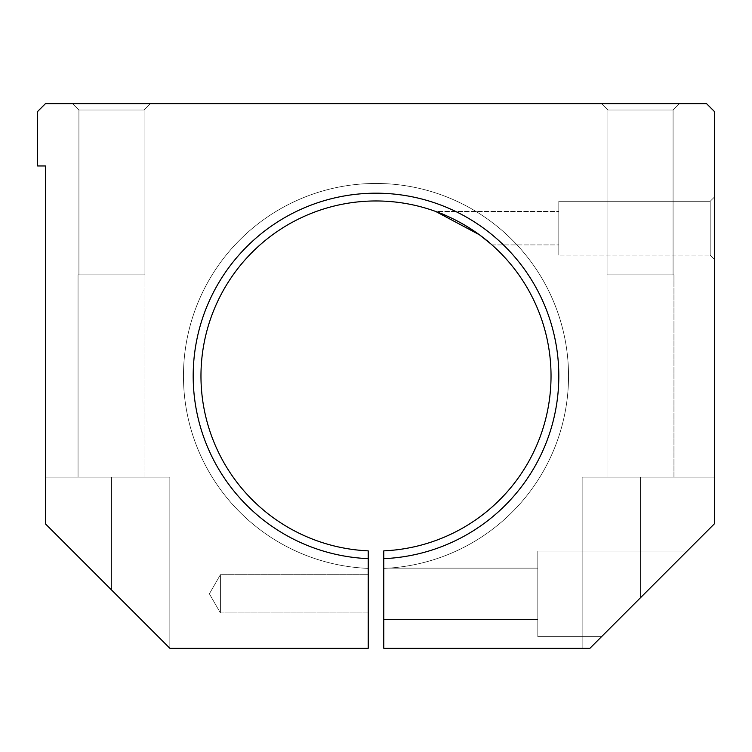 <?xml version="1.0" encoding="UTF-8"?>
<svg xmlns="http://www.w3.org/2000/svg" width="752" height="752" viewBox="0 0 752 752"><rect width="100%" height="100%" fill="white"/><g stroke="black" fill="none" stroke-linecap="round" stroke-linejoin="round"><path stroke-width="0.56" stroke-dasharray="3.76 2.82" d="M368.217 558.651A182.811 182.811 0 0 1 193.226 372.108A182.811 182.811 0 0 1 376 193.189A182.811 182.811 0 0 0 193.226 372.108A182.811 182.811 0 0 0 368.217 558.651A182.811 182.811 0 0 1 193.226 372.108A182.811 182.811 0 0 1 376 193.189A182.811 182.811 0 0 0 193.226 372.108A182.811 182.811 0 0 0 368.217 558.651A182.811 182.811 0 0 1 193.226 372.108A182.811 182.811 0 0 1 376 193.189A182.811 182.811 0 0 0 193.226 372.108A182.811 182.811 0 0 0 368.217 558.651A182.811 182.811 0 0 1 193.226 372.108A182.811 182.811 0 0 1 376 193.189A182.811 182.811 0 0 1 558.774 372.108A182.811 182.811 0 0 1 383.783 558.651L383.783 648.28L383.783 558.651A182.811 182.811 0 0 0 558.774 372.108A182.811 182.811 0 0 0 376 193.189A182.811 182.811 0 0 1 558.774 372.108A182.811 182.811 0 0 1 383.783 558.651A182.811 182.811 0 0 0 558.774 372.108A182.811 182.811 0 0 0 376 193.189A182.811 182.811 0 0 0 193.226 372.108A182.811 182.811 0 0 0 368.217 558.651L368.217 568.38A192.54 192.54 0 0 1 183.497 372.108A192.54 192.54 0 0 1 376 183.46A192.54 192.54 0 0 0 183.497 372.108A192.54 192.54 0 0 0 368.217 568.38A192.54 192.54 0 0 1 183.497 372.108A192.54 192.54 0 0 1 376 183.46A192.54 192.54 0 0 0 183.497 372.108A192.54 192.54 0 0 0 368.217 568.38L368.217 550.859A175.037 175.037 0 0 1 201.01 372.108A175.037 175.037 0 0 1 376 200.963A175.037 175.037 0 0 1 550.99 372.108A175.037 175.037 0 0 1 383.783 550.859A175.037 175.037 0 0 0 550.99 372.108A175.037 175.037 0 0 0 376 200.963A175.037 175.037 0 0 0 201.01 372.108A175.037 175.037 0 0 0 368.217 550.859L368.217 558.651A182.811 182.811 0 0 1 193.226 372.108A182.811 182.811 0 0 1 376 193.189A182.811 182.811 0 0 1 558.774 372.108A182.811 182.811 0 0 1 383.783 558.651L383.783 568.38L383.783 558.651A182.811 182.811 0 0 0 558.774 372.108A182.811 182.811 0 0 0 376 193.189A182.811 182.811 0 0 1 558.774 372.108A182.811 182.811 0 0 1 383.783 558.651A182.811 182.811 0 0 0 558.774 372.108A182.811 182.811 0 0 0 376 193.189A182.811 182.811 0 0 0 193.226 372.108A182.811 182.811 0 0 0 368.217 558.651L368.217 568.38A192.54 192.54 0 0 1 183.497 372.108A192.54 192.54 0 0 1 376 183.46A192.54 192.54 0 0 1 568.503 372.108A192.54 192.54 0 0 1 383.783 568.38A192.54 192.54 0 0 0 568.503 372.108A192.54 192.54 0 0 0 376 183.46A192.54 192.54 0 0 1 568.503 372.108A192.54 192.54 0 0 1 383.783 568.38A192.54 192.54 0 0 0 568.503 372.108A192.54 192.54 0 0 0 376 183.46A192.54 192.54 0 0 0 183.497 372.108A192.54 192.54 0 0 0 368.217 568.38L368.217 558.651A182.811 182.811 0 0 1 193.226 372.108A182.811 182.811 0 0 1 376 193.189A182.811 182.811 0 0 0 193.226 372.108A182.811 182.811 0 0 0 368.217 558.651L368.217 648.28L368.217 558.651A182.811 182.811 0 0 1 193.226 372.108A182.811 182.811 0 0 1 376 193.189A182.811 182.811 0 0 1 558.774 372.108A182.811 182.811 0 0 1 383.783 558.651A182.811 182.811 0 0 0 558.774 372.108A182.811 182.811 0 0 0 376 193.189A182.811 182.811 0 0 1 558.774 372.108A182.811 182.811 0 0 1 383.783 558.651A182.811 182.811 0 0 0 558.774 372.108A182.811 182.811 0 0 0 376 193.189A182.811 182.811 0 0 0 193.226 372.108A182.811 182.811 0 0 0 368.217 558.651L368.217 568.38L368.217 558.651M673.078 110.036L679.394 103.72L601.6 103.72L607.917 110.036L673.078 110.036L607.917 110.036L607.917 274.865L673.078 274.865L673.078 110.036L679.394 103.72L601.6 103.72L607.917 110.036L673.078 110.036L607.917 110.036L607.917 274.865L673.078 274.865L673.078 110.036L673.078 274.865L607.917 274.865L673.078 274.865L607.917 274.865L607.917 110.036L673.078 110.036L607.917 110.036L601.6 103.72L679.394 103.72L673.078 110.036L673.078 274.865L607.917 274.865L673.078 274.865L607.917 274.865L607.917 110.036L673.078 110.036L607.917 110.036L601.6 103.72L679.394 103.72L673.078 110.036M673.952 477.135L673.952 274.865L607.043 274.865L607.043 477.135L673.952 477.135L673.952 274.865L607.043 274.865L607.043 477.135L673.952 477.135L607.043 477.135L607.043 274.865L673.952 274.865L673.952 477.135L607.043 477.135L607.043 274.865L673.952 274.865L607.043 274.865L673.952 274.865L673.952 477.135L607.043 477.135L673.952 477.135M144.083 110.036L150.4 103.72L72.606 103.72L78.922 110.036L144.083 110.036L78.922 110.036L78.922 274.865L144.083 274.865L144.083 110.036L150.4 103.72L72.606 103.72L78.922 110.036L144.083 110.036L78.922 110.036L78.922 274.865L144.083 274.865L144.083 110.036L144.083 274.865L78.922 274.865L144.083 274.865L78.922 274.865L78.922 110.036L144.083 110.036L78.922 110.036L72.606 103.72L150.4 103.72L144.083 110.036L144.083 274.865L78.922 274.865L144.083 274.865L78.922 274.865L78.922 110.036L144.083 110.036L78.922 110.036L72.606 103.72L150.4 103.72L144.083 110.036M144.957 477.135L144.957 274.865L78.048 274.865L78.048 477.135L144.957 477.135L144.957 274.865L78.048 274.865L78.048 477.135L144.957 477.135L78.048 477.135L78.048 274.865L144.957 274.865L144.957 477.135L78.048 477.135L78.048 274.865L144.957 274.865L78.048 274.865L144.957 274.865L144.957 477.135L78.048 477.135L144.957 477.135M710.189 255.097L714.4 259.308L714.4 197.08L710.189 201.282L710.189 255.097L710.189 201.282L558.811 201.282L558.811 255.097L710.189 255.097L558.811 255.097L558.811 201.282L558.811 255.097L558.811 201.282L710.189 201.282L710.189 255.097L710.189 201.282L714.4 197.08L714.4 259.308L710.189 255.097M491.996 244.917L558.811 244.917L558.811 211.472L435.718 211.472C447.468 213.53 487.287 238.328 491.996 244.917L490.755 243.827L491.996 244.917C487.287 238.328 447.468 213.53 435.718 211.472L558.811 211.472L558.811 244.917L491.996 244.917M537.812 636.606L601.6 636.606L687.168 551.037L537.812 551.037L537.812 636.606L601.6 636.606L687.168 551.037L537.812 551.037L537.812 636.606L537.812 551.037L537.812 636.606L537.812 551.037L687.168 551.037L601.6 636.606L537.812 636.606L537.812 551.037L537.812 636.606L537.812 551.037L687.168 551.037L601.6 636.606L537.812 636.606M383.783 619.488L537.812 619.488L537.812 568.145L383.783 568.145L383.783 619.488L537.812 619.488L537.812 568.145L383.783 568.145L383.783 619.488L383.783 568.145L537.812 568.145L537.812 619.488L383.783 619.488L383.783 568.145L537.812 568.145L537.812 619.488L537.812 568.145L537.812 619.488L383.783 619.488L383.783 568.145L383.783 619.488M220.411 612.946L368.217 612.946L368.217 574.697L220.411 574.697L220.411 612.946L220.411 574.697L209.376 593.817L220.411 612.946L368.217 612.946L368.217 574.697L220.411 574.697L220.411 612.946L220.411 574.697L209.376 593.817L220.411 612.946L209.376 593.817L220.411 574.697L220.411 612.946L220.411 574.697L368.217 574.697L368.217 612.946L220.411 612.946L209.376 593.817L220.411 574.697L220.411 612.946L220.411 574.697L368.217 574.697L368.217 612.946L220.411 612.946M537.812 568.145L537.812 619.488L537.812 568.145M368.217 574.697L368.217 612.946L368.217 574.697M368.217 648.28L169.849 648.28L45.383 523.806L45.383 165.957L37.6 165.957L37.6 111.503L45.383 103.72L706.617 103.72L714.4 111.503L714.4 523.806L589.935 648.28L383.783 648.28L589.935 648.28C579.642 648.28 579.642 648.28 589.935 648.28C579.642 648.28 579.642 648.28 589.935 648.28L582.151 648.28L589.935 648.28L640.497 597.708L640.497 477.135L714.4 477.135L714.4 523.806L589.935 648.28L582.151 648.28L589.935 648.28L640.497 597.708L640.497 477.135L582.151 477.135L640.497 477.135L640.497 597.708L640.497 477.135L714.4 477.135L714.4 523.806L589.935 648.28L714.4 523.806L714.4 477.135L582.151 477.135L640.497 477.135L640.497 597.708L640.497 477.135L582.151 477.135L714.4 477.135L582.151 477.135L714.4 477.135L640.497 477.135L640.497 597.708L714.4 523.806L714.4 477.135L640.497 477.135L640.497 597.708L714.4 523.806L589.935 648.28L714.4 523.806L640.497 597.708L714.4 523.806L714.4 111.503L706.617 103.72L45.383 103.72L37.6 111.503L37.6 165.957L45.383 165.957L45.383 523.806L45.383 477.135L111.503 477.135L111.503 589.935L45.383 523.806L45.383 477.135L169.849 477.135L45.383 477.135L169.849 477.135L45.383 477.135L111.503 477.135L111.503 589.935L45.383 523.806L111.503 589.935L111.503 477.135L45.383 477.135L45.383 523.806L169.849 648.28L111.503 589.935L111.503 477.135L169.849 477.135L111.503 477.135L111.503 589.935L111.503 477.135L45.383 477.135L45.383 523.806L45.383 477.135L45.383 523.806L45.383 477.135L45.383 523.806L169.849 648.28L111.503 589.935L111.503 477.135L169.849 477.135L111.503 477.135L111.503 589.935L169.849 648.28L111.503 589.935L169.849 648.28L368.217 648.28M558.811 211.472L558.811 244.917L558.811 211.472M78.048 274.865L144.957 274.865L78.048 274.865M607.043 274.865L673.952 274.865L607.043 274.865M687.168 551.037L601.6 636.606L687.168 551.037M714.4 259.308L714.4 197.08L714.4 259.308M45.383 523.806L169.849 648.28L45.383 523.806M383.783 558.651L383.783 568.38A192.54 192.54 0 0 0 568.503 372.108A192.54 192.54 0 0 0 376 183.46A192.54 192.54 0 0 0 183.497 372.108A192.54 192.54 0 0 0 368.217 568.38A192.54 192.54 0 0 1 183.497 372.108A192.54 192.54 0 0 1 376 183.46A192.54 192.54 0 0 1 568.503 372.108A192.54 192.54 0 0 1 383.783 568.38A192.54 192.54 0 0 0 568.503 372.108A192.54 192.54 0 0 0 376 183.46A192.54 192.54 0 0 1 568.503 372.108A192.54 192.54 0 0 1 383.783 568.38L383.783 558.651A182.811 182.811 0 0 0 558.774 372.108A182.811 182.811 0 0 0 376 193.189A182.811 182.811 0 0 1 558.774 372.108A182.811 182.811 0 0 1 383.783 558.651M679.394 103.72L601.6 103.72L679.394 103.72M150.4 103.72L72.606 103.72L150.4 103.72M582.151 648.28L582.151 477.135L582.151 648.28M169.849 648.28L169.849 477.135L169.849 648.28"/><path stroke-width="1.13" d="M376 193.189A182.811 182.811 0 0 0 193.226 372.108A182.811 182.811 0 0 0 368.217 558.651L368.217 648.28L169.849 648.28L45.383 523.806L45.383 165.957L37.6 165.957L37.6 111.503L45.383 103.72L706.617 103.72L714.4 111.503L714.4 523.806L589.935 648.28L383.783 648.28L383.783 550.859A175.037 175.037 0 0 0 550.99 372.108A175.037 175.037 0 0 0 376 200.963A175.037 175.037 0 0 0 201.01 372.108A175.037 175.037 0 0 0 368.217 550.859L368.217 558.651L368.217 550.859A175.037 175.037 0 0 1 201.01 372.108A175.037 175.037 0 0 1 376 200.963A175.037 175.037 0 0 1 550.99 372.108A175.037 175.037 0 0 1 383.783 550.859L383.783 558.651A182.811 182.811 0 0 0 558.774 372.108A182.811 182.811 0 0 0 376 193.189A182.811 182.811 0 0 1 558.774 372.108A182.811 182.811 0 0 1 383.783 558.651L383.783 648.28L589.935 648.28L714.4 523.806L714.4 111.503L706.617 103.72L45.383 103.72L37.6 111.503L37.6 165.957L45.383 165.957L45.383 523.806L169.849 648.28L368.217 648.28L368.217 558.651A182.811 182.811 0 0 1 193.226 372.108A182.811 182.811 0 0 1 376 193.189M490.755 243.827L479.325 234.718L435.718 211.472L479.325 234.718L490.755 243.827"/></g></svg>
